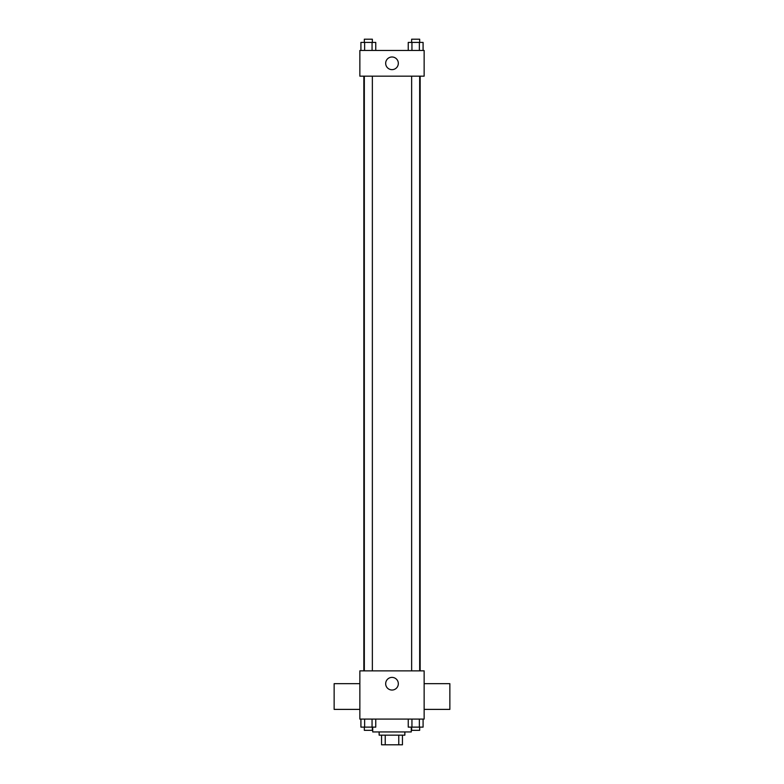 <?xml version="1.0" encoding="UTF-8"?>
<svg xmlns="http://www.w3.org/2000/svg" width="784" height="784" viewBox="0 0 784 784"><rect width="100%" height="100%" fill="white"/><g stroke="black" fill="none" stroke-linecap="round" stroke-linejoin="round"><path stroke-width="1.18" d="M398.762 735.157L398.762 744.8L381.553 744.8L381.553 735.157M398.762 744.8L402.447 744.8L402.447 735.157L402.447 744.8M404.858 731.942L404.858 735.157L379.142 735.157L379.142 731.942M385.238 735.157L385.238 744.8M372.714 727.121L372.714 731.942L411.286 731.942L411.286 727.121M424.144 719.085L359.856 719.085L359.856 670.869L424.144 670.869L424.144 719.085M398.321 683.726A6.321 6.321 0 0 1 388.835 689.195A6.321 6.321 0 0 1 388.835 678.248A6.321 6.321 0 0 1 398.321 683.726M424.144 709.393L449.859 709.393L449.859 683.668L424.144 683.668M359.856 683.668L334.141 683.668L334.141 709.393L359.856 709.393M420.155 76.166L420.155 670.869M411.639 670.869L411.639 76.166M372.361 76.166L372.361 670.869M424.144 76.166L359.856 76.166L359.856 50.45L424.144 50.45L424.144 76.166M398.321 63.308A6.321 6.321 0 0 1 388.835 68.786A6.321 6.321 0 0 1 388.835 57.84A6.321 6.321 0 0 1 398.321 63.308M423.086 50.45L423.086 42.414L408.239 42.414L408.239 50.45M419.371 42.414L419.371 50.45M411.943 42.414L411.943 50.45M411.639 42.414L411.639 39.2L419.675 39.2L419.675 42.414M375.761 50.45L375.761 42.414L360.914 42.414L360.914 50.45M372.057 42.414L372.057 50.45M364.629 42.414L364.629 50.45M364.325 42.414L364.325 39.2L372.361 39.2L372.361 42.414M423.086 719.085L423.086 727.121L408.239 727.121L408.239 719.085M419.371 719.085L419.371 727.121M411.943 719.085L411.943 727.121M419.675 727.121L419.675 730.335L411.639 730.335L411.639 727.121M375.761 719.085L375.761 727.121L360.914 727.121L360.914 719.085M372.057 719.085L372.057 727.121M364.629 719.085L364.629 727.121M372.361 727.121L372.361 730.335L364.325 730.335L364.325 727.121M363.845 76.166L363.845 670.869M419.675 670.869L419.675 76.166M364.325 76.166L364.325 670.869"/></g></svg>
